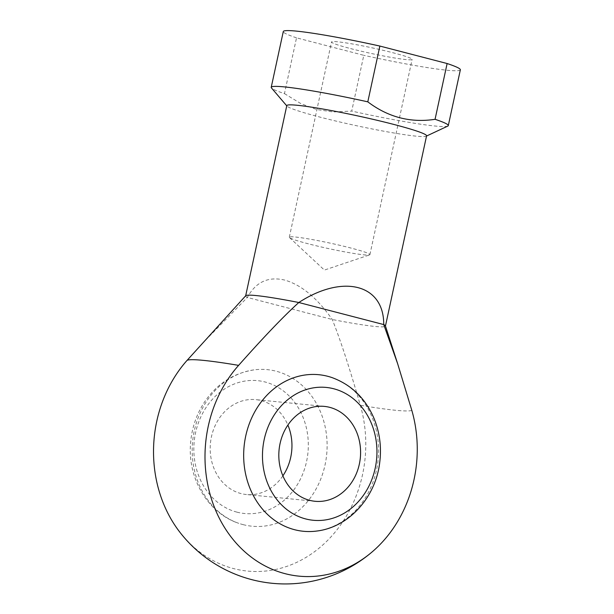<?xml version="1.0" encoding="UTF-8"?>
<svg xmlns="http://www.w3.org/2000/svg" width="614" height="614" viewBox="0 0 614 614"><rect width="100%" height="100%" fill="white"/><g stroke="black" fill="none" stroke-linecap="round" stroke-linejoin="round"><path stroke-width="0.46" stroke-dasharray="3.07 2.3" d="M282.885 475.842A47.669 40.816 -84.4 0 1 246.398 494.523A47.669 40.816 -84.4 0 1 241.026 493.564A47.669 40.816 -84.4 0 1 210.855 439.916A47.669 40.816 -84.4 0 1 255.746 399.637A47.669 40.816 -84.4 0 1 287.889 425.072M237.004 512.16A66.742 57.148 -84.4 0 1 210.057 402.055A66.742 57.148 -84.4 0 1 306.163 427.014A66.742 57.148 -84.4 0 1 237.004 512.16M243.067 524.625A78.661 67.348 95.6 0 0 326.894 451.912A78.661 67.348 95.6 0 0 253.866 369.897A78.661 67.348 95.6 0 0 192.627 441.312A78.661 67.348 95.6 0 0 238.746 523.32A78.661 67.348 95.6 0 0 243.067 524.625M179.963 532.338A123.744 105.946 95.6 0 0 312.541 553.145A123.744 105.946 95.6 0 0 360.334 405.278C349.305 367.08 339.949 338.491 332.258 319.495C317.154 297.951 301.29 284.812 284.673 280.076C268.226 276.223 255.777 282.01 247.35 297.437L201.392 344.439M245.746 295.71A71.508 4.927 12.2 0 0 245.646 295.894A71.508 4.927 12.2 0 0 247.35 297.437L332.258 319.495A71.508 4.927 12.2 0 0 385.438 326.111L385.454 326.019M332.036 377.595A78.661 67.348 -84.4 0 1 378.147 459.602A78.661 67.348 -84.4 0 1 316.908 531.026M308.42 243.835A41.222 2.84 12.2 0 1 289.516 237.587A41.222 2.84 12.2 0 1 289.317 237.211A41.222 2.84 12.2 0 1 330.209 243.144A41.222 2.84 12.2 0 1 369.904 254.633A41.222 2.84 12.2 0 1 369.567 254.894A41.222 2.84 12.2 0 1 308.42 243.835M350.625 48.59A41.222 2.84 -167.8 0 0 391.179 57.394A41.222 2.84 -167.8 0 0 412.117 59.397A41.222 2.84 -167.8 0 0 372.422 47.907A41.222 2.84 -167.8 0 0 331.529 41.975A41.222 2.84 -167.8 0 0 350.625 48.59M284.459 93.627L300.814 103.589L316.555 109.484L333.026 111.955L351.722 111.096L363.787 55.314L296.524 37.838L284.459 93.627A90.58 6.24 12.2 0 1 271.472 87.948M460.354 69.827A90.58 6.24 12.2 0 1 363.787 55.314M296.524 37.838A90.58 6.24 12.2 0 1 283.292 31.544M447.821 126.077A90.58 6.24 12.2 0 1 351.722 111.096M426.576 135.824A71.508 4.927 12.2 0 1 426.2 136.193A71.508 4.927 12.2 0 1 319.917 117.09A71.508 4.927 12.2 0 1 286.976 106.099A71.508 4.927 12.2 0 1 286.792 105.6M411.81 410.352A115.562 7.959 12.2 0 1 360.334 405.278M324.384 406.399L255.746 399.637M315.028 501.285L246.398 494.523M253.866 369.897C233.366 373.166 216.957 383.819 204.631 401.855C196.327 414.481 191.622 428.488 190.524 443.891C187.684 478.421 207.908 513.212 238.746 523.32M289.516 237.587L324.392 270.076L369.567 254.894M369.904 254.633L412.117 59.397M289.317 237.211L331.529 41.975"/><path stroke-width="0.92" d="M309.656 500.326A47.669 40.816 -84.4 0 1 279.485 446.677A47.669 40.816 -84.4 0 1 324.384 406.399A47.669 40.816 -84.4 0 1 360.326 457.844A47.669 40.816 -84.4 0 1 315.028 501.285A47.669 40.816 -84.4 0 1 309.656 500.326M287.889 425.072A47.669 40.816 -84.4 0 1 282.885 475.842M397.665 363.787L385.423 325.911A71.508 4.927 12.2 0 0 383.735 324.568C383.988 284.305 343.18 273.706 298.818 302.51A71.508 4.927 12.2 0 0 245.746 295.71L187.14 360.295A123.744 105.946 95.6 0 0 179.963 532.338A133.484 133.484 0 0 0 372.79 551.349A123.744 105.946 -84.4 0 1 229.007 534.165A123.744 105.946 -84.4 0 1 238.608 365.368C264.104 336.656 284.175 315.711 298.818 302.51L383.735 324.568L397.665 363.787L411.81 410.352A123.744 105.946 -84.4 0 1 372.79 551.349M305.634 518.922A66.742 57.148 -84.4 0 1 278.687 408.824A66.742 57.148 -84.4 0 1 374.793 433.783A66.742 57.148 -84.4 0 1 305.634 518.922M294.543 529.698A78.661 67.348 -84.4 0 1 246.321 433.461A78.661 67.348 -84.4 0 1 332.036 377.595C351.5 384.809 365.514 398.463 374.079 418.556C379.759 432.555 381.639 447.222 379.713 462.542C375.76 496.964 349.128 527.134 316.908 531.026A78.661 67.348 -84.4 0 1 294.543 529.698M435.065 119.308C410.574 123.061 388.155 117.236 367.801 101.84L379.866 46.058L447.122 63.526L435.065 119.308A90.58 6.24 12.2 0 1 448.297 125.609A90.58 6.24 12.2 0 1 447.821 126.077L426.53 136.039M447.122 63.526A90.58 6.24 12.2 0 1 460.354 69.827L448.297 125.609M286.738 105.815L271.472 87.948A90.58 6.24 12.2 0 1 271.227 87.326L283.292 31.544A90.58 6.24 12.2 0 1 379.866 46.058M187.14 360.295A115.562 7.959 12.2 0 1 238.608 365.368M245.669 295.794L286.792 105.6A71.508 4.927 12.2 0 1 357.724 115.9A71.508 4.927 12.2 0 1 426.576 135.824L385.454 326.019M271.227 87.326A90.58 6.24 12.2 0 1 367.801 101.84"/></g></svg>
